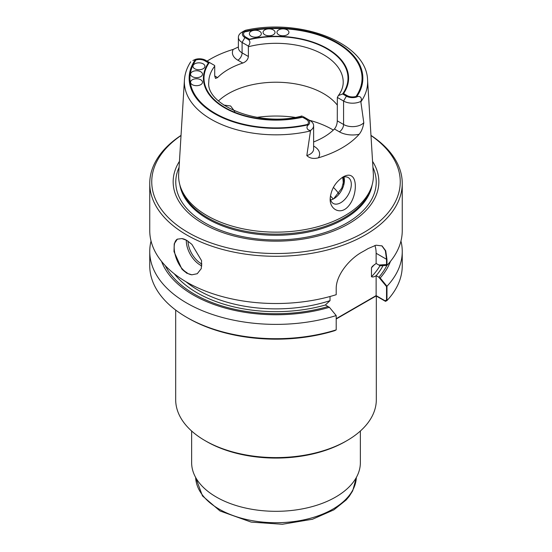 <?xml version="1.0" encoding="UTF-8"?>
<svg xmlns="http://www.w3.org/2000/svg" width="552" height="552" viewBox="0 0 552 552"><rect width="100%" height="100%" fill="white"/><g stroke="black" fill="none" stroke-linecap="round" stroke-linejoin="round"><path stroke-width="0.83" d="M376.133 295.617L385.061 300.771L386.531 299.991L386.531 286.564L378.838 277.228L376.133 275.662L376.133 295.617L336.202 318.67M251.119 36.163A5.982 3.457 180 0 1 249.366 33.72A5.982 3.457 180 0 1 255.348 30.263A5.982 3.457 180 0 1 261.337 33.72A5.982 3.457 180 0 1 257.639 36.915A5.982 3.457 180 0 1 251.119 36.163A5.982 3.457 180 0 1 249.366 33.72A5.982 3.457 180 0 1 255.348 30.263A5.982 3.457 180 0 1 261.337 33.72A5.982 3.457 180 0 1 257.639 36.915A5.982 3.457 180 0 1 251.119 36.163M264.815 34.769A5.982 3.457 180 0 1 263.062 32.326A5.982 3.457 180 0 1 269.045 28.87A5.982 3.457 180 0 1 275.027 32.326A5.982 3.457 180 0 1 271.336 35.521A5.982 3.457 180 0 1 264.815 34.769A5.982 3.457 180 0 1 263.062 32.326A5.982 3.457 180 0 1 269.045 28.87A5.982 3.457 180 0 1 275.027 32.326A5.982 3.457 180 0 1 271.336 35.521A5.982 3.457 180 0 1 264.815 34.769M278.725 34.769A5.982 3.457 180 0 1 276.973 32.326A5.982 3.457 180 0 1 282.955 28.87A5.982 3.457 180 0 1 288.938 32.326A5.982 3.457 180 0 1 285.246 35.521A5.982 3.457 180 0 1 278.725 34.769A5.982 3.457 180 0 1 276.973 32.326A5.982 3.457 180 0 1 282.955 28.87A5.982 3.457 180 0 1 288.938 32.326A5.982 3.457 180 0 1 285.246 35.521A5.982 3.457 180 0 1 278.725 34.769M356.061 96.434A7.5 4.326 180 0 1 347.249 95.668L343.565 93.543A72.602 41.917 0 0 0 327.336 48.576A72.602 41.917 0 0 0 249.442 39.199L245.764 37.074A7.5 4.326 180 0 1 244.439 31.988A86.057 49.687 0 0 1 336.851 43.077A86.057 49.687 0 0 1 356.061 96.434M192.296 76.638A5.982 3.457 180 0 1 190.543 74.196A5.982 3.457 180 0 1 196.526 70.746A5.982 3.457 180 0 1 202.508 74.196A5.982 3.457 180 0 1 198.817 77.39A5.982 3.457 180 0 1 192.296 76.638A5.982 3.457 180 0 1 190.543 74.196A5.982 3.457 180 0 1 196.526 70.746A5.982 3.457 180 0 1 202.508 74.196A5.982 3.457 180 0 1 198.817 77.39A5.982 3.457 180 0 1 192.296 76.638M194.711 68.731A5.982 3.457 180 0 1 192.958 66.288A5.982 3.457 180 0 1 198.941 62.838A5.982 3.457 180 0 1 204.923 66.288A5.982 3.457 180 0 1 201.232 69.483A5.982 3.457 180 0 1 194.711 68.731A5.982 3.457 180 0 1 192.958 66.288A5.982 3.457 180 0 1 198.941 62.838A5.982 3.457 180 0 1 204.923 66.288A5.982 3.457 180 0 1 201.232 69.483A5.982 3.457 180 0 1 194.711 68.731M192.296 84.67A5.982 3.457 180 0 1 190.543 82.227A5.982 3.457 180 0 1 196.526 78.77A5.982 3.457 180 0 1 202.508 82.227A5.982 3.457 180 0 1 198.817 85.415A5.982 3.457 180 0 1 192.296 84.67A5.982 3.457 180 0 1 190.543 82.227A5.982 3.457 180 0 1 196.526 78.77A5.982 3.457 180 0 1 202.508 82.227A5.982 3.457 180 0 1 198.817 85.415A5.982 3.457 180 0 1 192.296 84.67M307.561 124.435A7.5 4.326 0 0 0 306.236 119.349L302.558 117.224A72.602 41.917 0 0 1 224.664 107.847A72.602 41.917 0 0 1 208.435 62.88L204.751 60.754A7.5 4.326 0 0 0 195.939 59.989A86.057 49.687 0 0 0 215.149 113.346A86.057 49.687 0 0 0 307.561 124.435M330.2 197.65A14.959 8.639 120 0 0 333.256 203.446A14.959 8.639 120 0 0 340.736 202.708A14.959 8.639 120 0 0 350.506 189.529A14.959 8.639 120 0 0 348.215 177.544A14.959 8.639 120 0 0 341.923 177.675A14.959 8.639 120 0 1 348.215 177.544A14.959 8.639 120 0 1 350.506 189.529A14.959 8.639 120 0 1 340.736 202.708A14.959 8.639 120 0 1 333.256 203.446A14.959 8.639 120 0 1 330.2 197.65M341.805 188.135L333.87 198.506L341.805 188.135L344.303 178.8L341.805 188.135M343.806 181.946A67.813 39.151 0 0 0 343.199 177.192M386.973 286.253A126.249 72.892 0 0 0 402.249 251.498L402.249 265.816A126.249 72.892 180 0 1 386.973 300.571L386.973 286.253L380.176 278.001L376.133 275.662C374.291 276.918 372.738 277.27 371.475 276.724L371.475 267.768L372.372 266.333L376.133 263.456L378.838 265.015L386.531 264.56L386.531 259.281L376.133 253.271L376.133 263.456L380.176 265.788L386.973 265.381L386.973 259.53L385.738 250.808L382.053 245.902L376.029 245.198L368.046 248.607A126.249 72.892 0 0 1 362.409 251.864C349.989 258.44 335.913 274.861 336.202 288.848L336.202 294.692A126.249 72.892 0 0 1 186.728 282.169A126.249 72.892 0 0 1 149.751 230.626L149.751 183.409A126.249 72.892 0 0 0 186.728 234.952A126.249 72.892 0 0 0 324.314 250.753A126.249 72.892 0 0 0 402.249 183.409A126.249 72.892 0 0 0 370.965 135.385M378.838 277.228A115.271 66.55 0 0 0 386.869 265.388M165.241 265.609A115.271 66.55 0 0 0 328.067 306.539L325.404 305.001L329.406 307.312L336.202 315.565A126.249 72.892 0 0 1 149.751 251.498A126.249 72.892 0 0 1 151.048 241.058M386.973 259.53L376.133 253.271A31.912 18.423 -60 0 0 374.891 245.467A31.912 18.423 -60 0 1 376.133 253.271L376.133 263.456L372.372 266.333L371.475 267.768A109.696 63.335 0 0 0 374.353 264.629A109.696 63.335 0 0 1 371.475 267.768L371.475 276.724A109.696 63.335 0 0 0 379.997 265.685A109.696 63.335 0 0 1 371.475 276.724C372.738 277.27 374.291 276.918 376.133 275.662L376.133 295.941L385.503 301.351L386.973 300.571M381.832 245.778L385.344 250.698L386.531 259.281M325.363 304.98L330.02 300.661L330.02 296.507L330.02 300.661L325.363 304.98M234.69 111.407L230.619 105.991L223.829 105.08L230.619 105.991L234.69 111.407M333.822 198.72A14.959 8.639 -60 0 1 330.648 199.99A14.959 8.639 -60 0 0 333.822 198.72A14.959 8.639 -60 0 0 344.4 180.4A14.959 8.639 -60 0 1 333.822 198.72M343.91 177.013A14.959 8.639 -60 0 1 344.4 180.4A14.959 8.639 -60 0 0 343.91 177.013M177.537 239.057C170.237 242.714 175.46 266.506 187.149 272.812M336.202 318.994L376.133 295.941M186.728 317.352A126.249 72.892 180 0 0 336.202 329.882L334.733 330.662A124.255 71.739 180 0 1 188.135 318.166L186.728 317.352A126.249 72.892 180 0 1 149.751 265.816L149.751 251.498M181.035 135.385A126.249 72.892 0 0 0 149.751 183.409M186.735 240.341L191.882 244.37L201.577 260.696L201.273 268.603L197.257 273.723L191.882 274.806L186.735 273.199L181.85 269.017L174.011 251.615L174.239 243.763L177.316 239.175L181.85 238.574L186.735 240.341M386.973 265.381A126.249 72.892 0 0 0 402.249 230.626L402.249 183.409M380.176 278.001A117.065 67.585 0 0 0 390.436 261.406M402.249 251.498A126.249 72.892 0 0 0 400.952 241.058M161.564 261.406A117.065 67.585 0 0 0 329.406 307.312M336.202 329.882L336.202 315.565M217.564 77.597L215.508 78.432L214.714 75.955L217.564 77.597A67.213 38.806 180 0 1 242.783 63.038C246.082 61.776 247.952 59.595 248.393 56.511L248.345 46.057C250.277 43.587 250.394 41.483 248.697 39.744L244.915 37.564A8.694 5.023 180 0 1 243.301 31.754L245.357 30.305C299.998 17.767 366.721 42.601 367.577 80.054L373.331 173.935A97.394 56.228 0 0 1 371.627 186.576A97.394 56.228 0 0 1 367.894 194.539A97.394 56.228 0 0 1 207.138 215.68A97.394 56.228 0 0 1 180.373 186.576A97.394 56.228 0 0 1 178.669 173.935L184.423 80.054A91.632 52.902 0 0 0 310.486 130.941L310.576 130.424C306.491 130.403 305.946 126.194 308.699 124.669A8.694 5.023 0 0 0 307.084 118.859L303.655 116.879M313.619 141.961A67.213 38.806 0 0 0 334.436 128.982L339.349 131.818A5.982 3.457 -60 0 0 343.579 124.49A12.682 7.321 0 0 0 363.796 122.71L360.794 101.43C362.636 97.987 359.725 95.144 356.461 97.09A8.694 5.023 180 0 1 346.401 96.158L342.619 93.978L338.39 95.551L337.334 97.435L337.286 120.853L343.579 124.49L343.579 101.044L337.334 97.435M248.345 46.057L242.093 42.449A12.682 7.321 180 0 1 238.381 37.274A12.682 7.321 180 0 1 241.424 32.513L244.591 30.65M337.286 105.094A67.213 38.806 0 0 0 323.527 93.592A67.213 38.806 0 0 0 218.509 100.926M214.714 75.955L214.714 66.185A67.213 38.806 0 0 0 208.787 82.117C205.668 105.121 259.198 127.643 302.068 115.954M334.436 128.982C336.202 126.836 337.148 124.124 337.286 120.853M360.794 101.43A12.682 7.321 180 0 1 343.579 101.044L346.401 96.158M343.151 184.471A67.213 38.806 0 0 0 343.213 182.815A67.213 38.806 0 0 0 342.557 177.413M363.816 123.165L363.796 122.71C363.043 127.567 361.498 131.424 359.159 134.281A93.343 53.889 0 0 1 318.394 157.817C313.591 159.079 309.727 158.341 306.815 155.602L310.486 130.941M207.076 61.12A92.543 53.427 180 0 1 233.234 49.397L238.091 47.134M352.88 177.199C357.33 182.215 355.743 198.34 347.932 206.738C340.115 215.308 329.661 209.146 330.158 198.886C330.945 189.502 335.305 182.16 343.227 176.847C347.456 174.522 350.679 174.639 352.88 177.199M214.714 66.185L214.666 65.502L205.599 60.265A8.694 5.023 0 0 0 195.539 59.333A86.85 50.142 0 0 0 214.583 113.671A86.85 50.142 0 0 0 308.699 124.669M307.084 118.859L309.907 120.488A12.682 7.321 180 0 1 313.619 125.663A12.682 7.321 180 0 1 310.576 130.424M192.869 60.513L195.539 59.333M180.373 186.576L181.159 188.915A96.593 55.766 0 0 0 207.697 217.785A96.593 55.766 0 0 0 304.304 231.674A96.593 55.766 0 0 0 370.841 188.915L371.627 186.576M179.441 161.343A102.844 59.374 0 0 0 203.281 223.767A102.844 59.374 0 0 0 331.366 231.826A102.844 59.374 0 0 0 372.559 161.343M181.022 135.53A124.255 71.739 0 0 0 188.135 232.509A124.255 71.739 0 0 0 360.063 234.614A124.255 71.739 0 0 0 370.978 135.53M338.666 193.586A67.213 38.806 0 0 0 333.567 187.59A67.213 38.806 0 0 0 333.373 187.411M191.882 274.806A19.948 11.516 60 0 1 181.85 269.017M181.85 238.574A19.948 11.516 60 0 1 185.886 239.878M191.634 431.015L191.634 462.611A84.366 48.707 0 0 0 216.343 497.048A84.366 48.707 0 0 0 308.285 507.612A84.366 48.707 0 0 0 360.366 462.611L360.366 431.015M175.681 310.065L175.681 399.676A100.319 57.919 0 0 0 205.061 440.634L206.469 441.448A98.325 56.766 0 0 0 345.531 441.448L346.939 440.634A100.319 57.919 0 0 0 376.319 399.676L376.319 296.051M206.469 441.448L205.061 440.634A100.319 57.919 0 0 0 346.939 440.634M333.325 130.065A79.778 46.057 0 0 0 308.623 120.06A79.778 46.057 0 0 1 333.325 130.065M295.023 117.362A79.778 46.057 0 0 0 256.977 117.362A79.778 46.057 0 0 1 295.023 117.362M376.174 275.69A111.69 64.487 0 0 0 383.019 265.622A111.69 64.487 0 0 1 376.174 275.69M174.28 273.799A111.69 64.487 0 0 0 325.404 305.001A111.69 64.487 0 0 1 174.28 273.799M185.976 281.727A109.696 63.335 0 0 0 330.02 300.661A109.696 63.335 0 0 1 185.976 281.727M201.949 264.077A18.747 10.826 60 0 1 188.004 241.134A18.747 10.826 60 0 0 201.949 264.077M201.859 265.912A19.948 11.516 60 0 1 186.314 240.106A19.948 11.516 60 0 0 201.859 265.912M342.619 93.978A72.001 41.572 0 0 0 326.915 48.817A72.001 41.572 0 0 0 248.697 39.744M356.461 97.09A86.85 50.142 0 0 0 337.417 42.752A86.85 50.142 0 0 0 243.301 31.754M360.898 101.837A91.632 52.902 0 0 0 362.464 99.443A91.632 52.902 0 0 0 367.577 80.054M338.397 95.558C341.64 91.08 343.24 86.602 343.213 82.117A67.213 38.806 0 0 0 248.393 46.741M248.393 56.511L242.093 52.875L242.093 42.449L244.915 37.564M242.783 63.038L237.864 60.202A5.982 3.457 120 0 0 242.093 52.875A12.682 7.321 180 0 1 238.381 47.693L238.381 37.274M209.38 62.445A72.001 41.572 0 0 0 225.085 107.605A72.001 41.572 0 0 0 303.303 116.679M179.862 184.913A96.593 55.766 0 0 0 207.697 218.937A96.593 55.766 0 0 0 308.589 231.999A96.593 55.766 0 0 0 372.138 184.913M179.076 167.353A100.229 57.863 0 0 0 205.13 223.001A100.229 57.863 0 0 0 325.921 232.261A100.229 57.863 0 0 0 372.924 167.353M333.16 199.024A63.025 36.391 0 0 0 330.386 195.96M339.349 131.818A18.671 10.778 0 0 0 359.159 134.281M318.394 157.817A18.671 10.778 0 0 0 314.136 146.377L313.619 146.08M306.815 155.602A12.682 7.321 0 0 0 313.619 149.116L313.619 125.663M237.864 60.202A18.671 10.778 180 0 1 233.234 49.397M313.619 146.639A5.982 3.457 120 0 0 314.136 146.377M219.165 509.137A80.378 46.402 0 0 0 305.856 519.411A80.378 46.402 0 0 0 356.351 477.452L352.68 490.887L349.264 496.276L346.152 499.974L333.87 509.855L312.508 519.239L282.327 524.269L251.181 522.102L219.993 510.966L202.48 495.931L195.643 477.445A80.378 46.402 0 0 0 219.165 509.137M190.744 61.783C186.955 67.565 184.844 73.657 184.423 80.054"/></g></svg>
